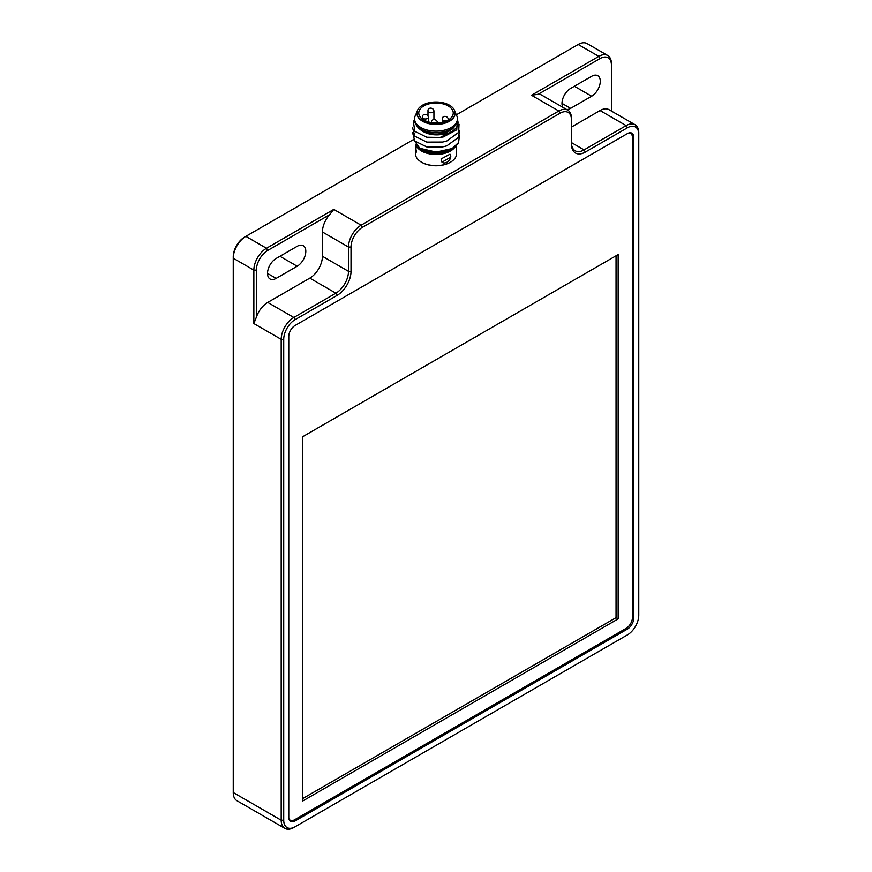 <?xml version="1.0" encoding="UTF-8"?>
<svg xmlns="http://www.w3.org/2000/svg" width="872" height="872" viewBox="0 0 872 872"><rect width="100%" height="100%" fill="white"/><g stroke="black" fill="none" stroke-linecap="round" stroke-linejoin="round"><path stroke-width="1.31" d="M283.716 820.225A16.067 9.276 120 0 0 295.074 826.787L627.404 634.914A16.067 9.276 120 0 0 638.762 615.24L638.762 134.353A16.067 9.276 120 0 0 627.404 127.792L585.341 152.077A19.631 11.336 -60 0 1 571.454 144.065L571.454 119.78A16.067 9.276 120 0 0 560.097 113.218L362.381 227.363A16.067 9.276 120 0 0 351.024 247.038L351.024 271.334A19.631 11.336 -60 0 1 337.137 295.368L295.074 319.664A16.067 9.276 120 0 0 283.716 339.328L283.716 820.225L281.187 820.225L281.187 339.328A17.843 10.3 -60 0 1 293.81 317.473L335.884 293.188A17.843 10.3 120 0 0 348.495 271.334L348.495 247.038A17.843 10.3 -60 0 1 361.117 225.183L558.832 111.027A17.843 10.3 -60 0 1 567.759 110.145A17.843 10.3 -60 0 1 571.454 118.32L571.454 119.78M295.074 325.485A8.927 5.156 120 0 0 288.763 336.418L288.763 817.315A8.927 5.156 120 0 0 290.616 821.402A8.927 5.156 120 0 0 295.074 820.955L627.404 629.094A8.927 5.156 120 0 0 633.715 618.161L633.715 137.264A8.927 5.156 120 0 0 631.873 133.176A8.927 5.156 120 0 0 627.404 133.623L295.074 325.485M413.47 139.585L245.86 236.356A17.843 10.3 120 0 0 233.238 258.21L233.238 792.539A17.843 10.3 120 0 0 236.933 800.714L284.893 828.4A17.843 10.3 -60 0 1 281.187 820.225L233.238 792.539M256.368 317.19L253.85 323.545L253.85 270.113A17.843 10.3 -60 0 1 266.472 248.258L333.78 209.4L329.54 214.752L267.726 250.438A16.067 9.276 120 0 0 256.368 270.113L256.368 317.19A17.843 10.3 -60 0 1 267.726 302.421L293.81 317.473L295.074 319.664M611.425 111.071L611.425 65.127A16.067 9.276 120 0 0 600.067 58.566L538.253 94.252L531.495 95.244L598.802 56.386A17.843 10.3 -60 0 1 607.73 55.503L587.107 43.6A17.843 10.3 120 0 0 578.191 44.483L456.339 114.832M276.141 258.461A12.197 7.041 120 0 0 268.173 269.208A12.197 7.041 120 0 0 270.048 278.975A12.197 7.041 120 0 0 276.141 278.375L297.178 266.233A12.197 7.041 120 0 0 305.146 255.485A12.197 7.041 120 0 0 303.271 245.708A12.197 7.041 120 0 0 297.178 246.307L276.141 258.461M256.368 270.113L253.85 270.113L233.238 258.21L233.238 256.76A16.067 9.276 -60 0 1 244.596 237.086L245.86 236.356L244.596 237.086L245.86 236.356L266.472 248.258L267.726 250.438M562.931 107.365A12.197 7.041 -60 0 1 570.615 88.443L591.652 76.3A12.197 7.041 -60 0 1 597.745 75.701A12.197 7.041 -60 0 1 599.62 85.467A12.197 7.041 -60 0 1 591.652 96.214L570.615 108.357A12.197 7.041 -60 0 1 566.702 109.534M295.074 826.787L293.81 827.517A17.843 10.3 -60 0 1 284.893 828.4M626.161 635.634A17.843 10.3 -60 0 1 626.14 635.644L627.404 634.914L626.14 635.644M571.454 127.061L600.067 110.548A17.843 10.3 -60 0 1 608.983 109.665L635.067 124.718A17.843 10.3 -60 0 1 638.762 132.893L638.762 134.353M538.253 94.252A17.843 10.3 -60 0 1 541.676 95.092L567.759 110.145M585.341 152.077L584.077 149.897L571.454 142.605A17.843 10.3 120 0 0 575.149 150.78A17.843 10.3 120 0 0 584.077 149.897L626.14 125.601A17.843 10.3 -60 0 1 635.067 124.718M351.024 247.038L348.495 247.038L322.422 231.985L322.422 256.27L348.495 271.334L351.024 271.334M337.137 295.368L335.884 293.188L309.8 278.124L267.726 302.421M309.8 278.124A17.843 10.3 120 0 0 322.422 256.27M322.422 231.985A17.843 10.3 -60 0 1 329.54 214.752M607.73 55.503A17.843 10.3 -60 0 1 611.425 63.667L611.425 65.127M288.915 818.797A8.927 5.156 120 0 0 290.191 820.181A8.927 5.156 120 0 0 294.649 819.745L626.14 628.363A8.927 5.156 120 0 0 632.451 617.431L632.451 137.504A8.927 5.156 120 0 0 630.609 133.416A8.927 5.156 120 0 0 628.756 133.013M302.649 436.73L302.649 801.041L618.15 618.891L618.15 254.57L302.649 436.73M302.649 798.61L616.046 617.67L616.046 255.79M616.046 617.67L618.15 618.891M420.108 148.491A22.007 12.709 0 0 0 420.435 148.676A22.007 12.709 0 0 0 451.565 148.676L436.163 152.077L419.77 148.295L413.481 139.378M419.105 147.891A19.631 11.336 0 0 0 422.113 150.137A19.631 11.336 0 0 0 452.851 147.935A23.795 13.734 0 0 0 458.628 142.474L452.83 147.946M418.168 147.259A19.925 11.51 0 0 0 421.906 150.257A19.925 11.51 0 0 0 453.68 147.423M416.075 145.439A20.525 11.848 0 0 0 421.492 150.987A20.525 11.848 0 0 0 455.696 145.951M415.552 144.861L416.249 152.142L415.475 153.777A20.525 11.848 0 0 0 421.481 162.159A20.525 11.848 0 0 0 450.519 162.159A20.525 11.848 0 0 0 456.525 153.777L456.525 145.188M421.481 162.159A20.525 11.848 0 0 0 421.492 162.159L421.906 162.399A19.925 11.51 0 0 0 450.094 162.399A19.925 11.51 0 0 0 450.301 162.279M441.047 158.955L449.996 154.191L450.704 155.728A5.657 4 -45 0 1 450.704 157.178L442.006 162.192L441.047 158.955M415.475 152.807L415.998 148.185M450.704 155.728A5.657 4 135 0 0 449.952 154.148M450.704 157.178A5.657 4 -45 0 1 447.042 162.159A5.657 4 -45 0 1 441.951 162.138M416.249 150.682L416.249 152.142M416.249 125.045L418.331 127.89C425.819 134.986 436.044 136.675 449.004 132.936L439.673 137.721L441.515 137.471L426.833 137.253L414.8 131.356L413.372 121.481L414.582 119.835M459.032 124.249L458.628 132.402L446.802 141.002L441.515 142.332L426.833 142.103L414.8 136.217L412.63 127.912M459.457 130.342L458.628 137.253L446.802 145.864L441.515 147.194L426.833 146.965L414.8 141.068L412.63 132.773M442.791 137.209L456.743 129.83L457.418 118.788A21.419 12.361 0 0 0 456.699 115.627L454.922 111.779M439.673 137.721L426.833 137.253M442.823 142.06L426.833 142.103M442.823 146.921L426.833 146.965M459.457 135.193L458.628 142.114M417.514 126.505A19.631 11.336 0 0 0 422.113 130.702A19.631 11.336 0 0 0 454.792 125.971M449.004 132.936A22.007 12.709 0 0 0 457.418 119.758M456.187 124.042L456.372 124.086A21.419 12.361 0 0 0 457.418 120.26L457.418 118.799A21.419 12.361 0 0 1 444.197 130.222A21.419 12.361 0 0 1 420.86 127.541A21.419 12.361 0 0 1 414.582 118.799L414.582 120.26A21.419 12.361 0 0 0 420.86 129.001A21.419 12.361 0 0 0 451.173 128.991L456.372 124.086M417.078 111.779L415.301 115.627A21.419 12.361 0 0 0 414.582 118.799M416.969 113.218A19.042 10.987 0 0 0 416.958 113.458A19.042 10.987 0 0 0 422.538 121.23A19.042 10.987 0 0 0 443.281 123.617A19.042 10.987 0 0 0 455.042 113.458A19.042 10.987 0 0 0 455.031 113.218M422.538 120.75A19.042 10.987 0 0 0 443.281 123.126A19.042 10.987 0 0 0 455.042 112.979A19.042 10.987 0 0 0 436 101.98A19.042 10.987 0 0 0 416.958 112.979A19.042 10.987 0 0 0 422.538 120.75M423.803 120.02A17.255 9.963 180 0 1 418.745 112.979A17.255 9.963 180 0 1 436 103.016A17.255 9.963 180 0 1 453.255 112.979A17.255 9.963 180 0 1 442.605 122.178A17.255 9.963 180 0 1 423.803 120.02M283.716 339.328L281.187 339.328L253.85 323.545M600.067 58.566L598.802 56.386L578.191 44.483M333.78 209.4L361.117 225.183L362.381 227.363M560.097 113.218L558.832 111.027L531.495 95.244M267.519 273.394L276.141 278.375M279.934 256.27L297.178 266.233M574.397 86.263L591.652 96.214M561.993 103.386L570.615 108.357M632.385 136.501L633.715 137.264M632.451 617.431L633.715 618.161M626.14 628.363L627.404 629.094M293.744 820.192L295.074 820.955M627.404 127.792L626.14 125.601L600.067 110.548M446.682 120.794A2.976 1.722 180 0 1 442.278 119.29L442.278 122.254M448.23 119.998L448.23 119.29A2.976 1.722 180 0 1 447.587 120.347M428.348 121.906L428.348 117.284A2.976 1.722 180 0 1 427.476 118.494A2.976 1.722 180 0 1 424.239 118.875A2.976 1.722 180 0 1 422.408 117.284L422.408 119.104M433.929 119.573L433.929 111.027A2.976 1.722 180 0 1 433.057 112.248A2.976 1.722 180 0 1 429.809 112.619A2.976 1.722 180 0 1 427.978 111.027L427.978 115.834M630.609 133.416L629.551 132.816M290.191 820.181L289.144 819.582M420.435 148.676L419.77 148.295M448.23 119.29C447.946 115.627 441.93 115.235 442.278 119.29M437.395 122.505C437.112 118.854 431.095 118.45 431.444 122.505M428.348 117.284C428.065 113.633 422.059 113.229 422.408 117.284M433.929 111.027C433.646 107.376 427.629 106.984 427.978 111.027"/></g></svg>
